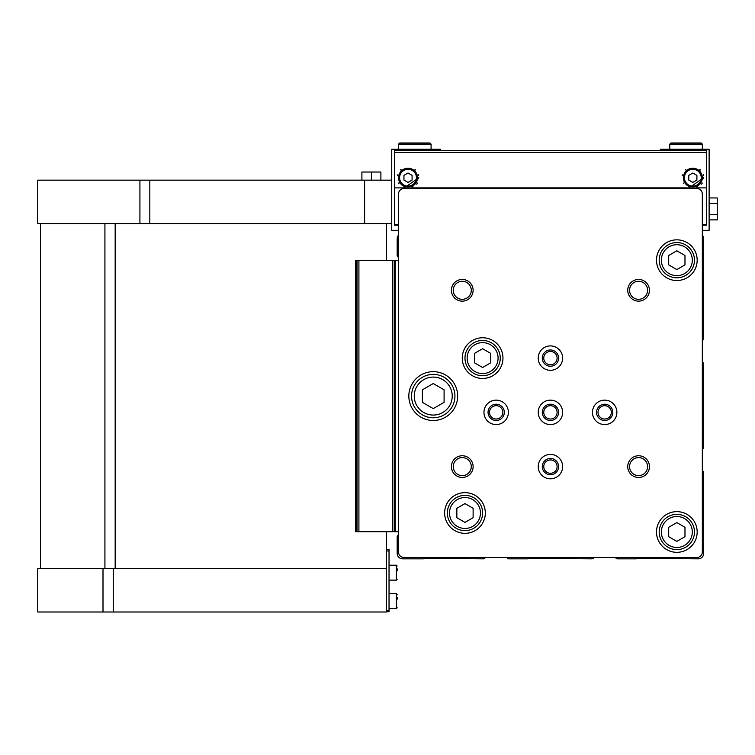 <?xml version="1.0" encoding="UTF-8"?>
<svg xmlns="http://www.w3.org/2000/svg" width="755" height="755" viewBox="0 0 755 755"><rect width="100%" height="100%" fill="white"/><g stroke="black" fill="none" stroke-linecap="round" stroke-linejoin="round"><path stroke-width="1.13" d="M702.329 340.392A1.897 1.897 0 0 0 703.688 338.57L703.688 319.714L703.141 318.77L703.688 238.75A5.427 5.427 0 0 0 702.329 235.164L702.329 230.341L709.115 230.341L709.115 149.235L660.285 149.235L660.285 150.594L440.571 150.594L440.571 149.235L391.741 149.235L391.741 230.341L398.527 230.341L398.527 235.164A5.427 5.427 0 0 0 397.168 238.75L397.168 255.03A2.709 2.709 0 0 0 398.527 257.38M507.105 557.483A1.897 1.897 0 0 0 508.927 558.832L527.783 558.832L528.726 558.294L591.929 558.832A1.897 1.897 0 0 0 593.751 557.483M398.527 534.785A2.709 2.709 0 0 0 397.168 537.135L397.168 553.415A5.427 5.427 0 0 0 402.594 558.832L423.357 558.832L424.291 558.294L483.426 558.832A1.897 1.897 0 0 0 485.248 557.483M702.329 448.895A1.897 1.897 0 0 0 703.688 447.073L703.688 428.217L703.141 427.273L703.688 364.07A1.897 1.897 0 0 0 702.329 362.249M615.608 557.483A1.897 1.897 0 0 0 617.43 558.832L636.286 558.832L637.229 558.294L698.262 558.832A5.427 5.427 0 0 0 703.688 553.415L703.688 532.652L703.141 531.709L703.688 472.573A1.897 1.897 0 0 0 702.329 470.752M398.527 193.997L398.527 552.056A5.427 5.427 0 0 0 403.944 557.483L696.903 557.483A5.427 5.427 0 0 0 702.329 552.056L702.329 193.997A5.427 5.427 0 0 0 696.903 188.571L403.944 188.571A5.427 5.427 0 0 0 398.527 193.997M444.638 512.994A20.347 20.347 0 0 1 475.15 495.374A20.347 20.347 0 0 1 475.15 530.614A20.347 20.347 0 0 1 444.638 512.994M656.491 260.182A20.347 20.347 0 0 1 687.003 242.563A20.347 20.347 0 0 1 687.003 277.802A20.347 20.347 0 0 1 656.491 260.182M462.268 358.106A20.347 20.347 0 0 1 492.788 340.486A20.347 20.347 0 0 1 492.788 375.726A20.347 20.347 0 0 1 462.268 358.106M656.491 531.982A20.347 20.347 0 0 1 687.003 514.363A20.347 20.347 0 0 1 687.003 549.602A20.347 20.347 0 0 1 656.491 531.982M408.832 396.082A24.415 24.415 0 0 1 445.45 374.942A24.415 24.415 0 0 1 445.45 417.222A24.415 24.415 0 0 1 408.832 396.082M627.735 290.288A10.853 10.853 0 0 1 644.015 280.898A10.853 10.853 0 0 1 644.015 299.688A10.853 10.853 0 0 1 627.735 290.288M451.414 290.288A10.853 10.853 0 0 1 467.694 280.898A10.853 10.853 0 0 1 467.694 299.688A10.853 10.853 0 0 1 451.414 290.288M451.414 466.609A10.853 10.853 0 0 1 467.694 457.209A10.853 10.853 0 0 1 467.694 476.009A10.853 10.853 0 0 1 451.414 466.609M627.735 466.609A10.853 10.853 0 0 1 644.015 457.209A10.853 10.853 0 0 1 644.015 476.009A10.853 10.853 0 0 1 627.735 466.609M592.467 412.353A12.203 12.203 0 0 1 610.786 401.783A12.203 12.203 0 0 1 610.786 422.932A12.203 12.203 0 0 1 592.467 412.353M538.221 466.609A12.203 12.203 0 0 1 556.529 456.039A12.203 12.203 0 0 1 556.529 477.179A12.203 12.203 0 0 1 538.221 466.609M483.964 412.353A12.203 12.203 0 0 1 502.283 401.783A12.203 12.203 0 0 1 502.283 422.932A12.203 12.203 0 0 1 483.964 412.353M538.221 358.106A12.203 12.203 0 0 1 556.529 347.536A12.203 12.203 0 0 1 556.529 368.676A12.203 12.203 0 0 1 538.221 358.106M538.221 412.353A12.203 12.203 0 0 1 556.529 401.783A12.203 12.203 0 0 1 556.529 422.932A12.203 12.203 0 0 1 538.221 412.353M696.903 188.571L695.072 188.571M405.784 188.571L403.944 188.571M542.288 412.353A8.135 8.135 0 0 1 554.491 405.312A8.135 8.135 0 0 1 554.491 419.402A8.135 8.135 0 0 1 542.288 412.353M543.76 412.353A6.672 6.672 0 0 1 553.764 406.577A6.672 6.672 0 0 1 553.764 418.128A6.672 6.672 0 0 1 543.76 412.353M542.288 358.106A8.135 8.135 0 0 1 554.491 351.056A8.135 8.135 0 0 1 554.491 365.156A8.135 8.135 0 0 1 542.288 358.106M543.76 358.106A6.672 6.672 0 0 1 553.764 352.33A6.672 6.672 0 0 1 553.764 363.882A6.672 6.672 0 0 1 543.76 358.106M488.041 412.353A8.135 8.135 0 0 1 500.244 405.312A8.135 8.135 0 0 1 500.244 419.402A8.135 8.135 0 0 1 488.041 412.353M489.504 412.353A6.672 6.672 0 0 1 499.508 406.577A6.672 6.672 0 0 1 499.508 418.128A6.672 6.672 0 0 1 489.504 412.353M542.288 466.609A8.135 8.135 0 0 1 554.491 459.559A8.135 8.135 0 0 1 554.491 473.659A8.135 8.135 0 0 1 542.288 466.609M543.76 466.609A6.672 6.672 0 0 1 553.764 460.833A6.672 6.672 0 0 1 553.764 472.385A6.672 6.672 0 0 1 543.76 466.609M596.544 412.353A8.135 8.135 0 0 1 608.747 405.312A8.135 8.135 0 0 1 608.747 419.402A8.135 8.135 0 0 1 596.544 412.353M598.007 412.353A6.672 6.672 0 0 1 608.011 406.577A6.672 6.672 0 0 1 608.011 418.128A6.672 6.672 0 0 1 598.007 412.353M629.566 466.609A9.013 9.013 0 0 1 643.09 458.804A9.013 9.013 0 0 1 643.09 474.414A9.013 9.013 0 0 1 629.566 466.609M453.255 466.609A9.013 9.013 0 0 1 466.779 458.804A9.013 9.013 0 0 1 466.779 474.414A9.013 9.013 0 0 1 453.255 466.609M453.255 290.288A9.013 9.013 0 0 1 466.779 282.483A9.013 9.013 0 0 1 466.779 298.102A9.013 9.013 0 0 1 453.255 290.288M629.566 290.288A9.013 9.013 0 0 1 643.09 282.483A9.013 9.013 0 0 1 643.09 298.102A9.013 9.013 0 0 1 629.566 290.288M411.541 396.082A21.697 21.697 0 0 1 444.091 377.292A21.697 21.697 0 0 1 444.091 414.873A21.697 21.697 0 0 1 411.541 396.082A21.697 21.697 0 0 1 444.091 377.292A21.697 21.697 0 0 1 444.091 414.873A21.697 21.697 0 0 1 411.541 396.082M433.247 383.549L422.394 389.816L422.394 402.349L433.247 408.606L444.091 402.349L444.091 389.816L433.247 383.549M659.2 531.982A17.629 17.629 0 0 1 685.644 516.713A17.629 17.629 0 0 1 685.644 547.252A17.629 17.629 0 0 1 659.2 531.982A17.629 17.629 0 0 1 685.644 516.713A17.629 17.629 0 0 1 685.644 547.252A17.629 17.629 0 0 1 659.2 531.982A17.629 17.629 0 0 1 685.644 516.713A17.629 17.629 0 0 1 685.644 547.252A17.629 17.629 0 0 1 659.2 531.982M676.829 522.583L668.694 527.283L668.694 536.682L676.829 541.382L684.974 536.682L684.974 527.283L676.829 522.583M464.976 358.106A17.629 17.629 0 0 1 491.43 342.836A17.629 17.629 0 0 1 491.43 373.376A17.629 17.629 0 0 1 464.976 358.106A17.629 17.629 0 0 1 491.43 342.836A17.629 17.629 0 0 1 491.43 373.376A17.629 17.629 0 0 1 464.976 358.106A17.629 17.629 0 0 1 491.43 342.836A17.629 17.629 0 0 1 491.43 373.376A17.629 17.629 0 0 1 464.976 358.106M482.615 348.706L474.47 353.406L474.47 362.806L482.615 367.506L490.75 362.806L490.75 353.406L482.615 348.706M659.2 260.182A17.629 17.629 0 0 1 685.644 244.913A17.629 17.629 0 0 1 685.644 275.452A17.629 17.629 0 0 1 659.2 260.182A17.629 17.629 0 0 1 685.644 244.913A17.629 17.629 0 0 1 685.644 275.452A17.629 17.629 0 0 1 659.2 260.182A17.629 17.629 0 0 1 685.644 244.913A17.629 17.629 0 0 1 685.644 275.452A17.629 17.629 0 0 1 659.2 260.182M676.829 250.783L668.694 255.483L668.694 264.882L676.829 269.582L684.974 264.882L684.974 255.483L676.829 250.783M447.347 512.994A17.629 17.629 0 0 1 473.8 497.724A17.629 17.629 0 0 1 473.8 528.264A17.629 17.629 0 0 1 447.347 512.994A17.629 17.629 0 0 1 473.8 497.724A17.629 17.629 0 0 1 473.8 528.264A17.629 17.629 0 0 1 447.347 512.994A17.629 17.629 0 0 1 473.8 497.724A17.629 17.629 0 0 1 473.8 528.264A17.629 17.629 0 0 1 447.347 512.994M464.976 503.594L456.841 508.294L456.841 517.694L464.976 522.394L473.121 517.694L473.121 508.294L464.976 503.594M355.662 531.709L355.662 260.456L355.662 531.709L394.45 531.709L394.45 260.456L394.45 531.709L398.527 531.709M355.662 260.456L357.021 260.456L357.021 531.709M357.021 260.456L398.527 260.456M37.75 180.162L364.618 180.162L364.618 223.565L37.75 223.565L37.75 180.162M391.741 180.162L364.618 180.162M660.285 150.594L706.397 150.594L706.397 187.891L696.61 187.891L703.679 177.718L689.06 187.891L411.796 187.891L418.855 177.718L404.236 187.891L394.45 187.891L394.45 225.188L398.527 225.188M440.571 150.594L394.45 150.594L394.45 187.891M706.397 187.891L706.397 225.188L702.329 225.188M411.796 187.891A10.853 10.853 0 0 1 404.236 187.891M696.61 187.891A10.853 10.853 0 0 1 689.06 187.891M706.397 150.594L394.45 150.594M703.509 175.773A10.853 10.853 0 0 0 703.245 174.641M700.461 169.998A10.853 10.853 0 0 0 699.8 169.403M685.88 169.394A10.853 10.853 0 0 0 685.229 169.979M682.369 174.867A10.853 10.853 0 0 0 682.161 175.773M683.398 183.069A10.853 10.853 0 0 0 683.813 183.748M701.537 184.201A10.853 10.853 0 0 0 702.273 183.078M688.768 175.368L688.768 180.067L692.835 182.417L696.903 180.067L696.903 175.368L692.835 173.018L688.768 175.368M702.329 177.718A9.494 9.494 0 0 0 688.088 169.498A9.494 9.494 0 0 0 688.088 185.938A9.494 9.494 0 0 0 702.329 177.718M418.695 175.773A10.853 10.853 0 0 0 418.421 174.641M415.637 169.998A10.853 10.853 0 0 0 414.986 169.403M401.056 169.394A10.853 10.853 0 0 0 400.414 169.979M397.545 174.867A10.853 10.853 0 0 0 397.347 175.773M398.574 183.069A10.853 10.853 0 0 0 398.989 183.748M416.713 184.201A10.853 10.853 0 0 0 417.449 183.078M403.944 175.368L403.944 180.067L408.021 182.417L412.088 180.067L412.088 175.368L408.021 173.018L403.944 175.368M417.515 177.718A9.494 9.494 0 0 0 403.274 169.498A9.494 9.494 0 0 0 403.274 185.938A9.494 9.494 0 0 0 417.515 177.718M709.115 197.952L717.25 197.952L717.25 214.392L709.115 214.392M717.25 203.435L709.115 203.435M717.25 214.392L717.25 219.875L709.115 219.875M391.741 223.565L364.618 223.565M103.001 568.6L103.001 612.003L37.75 612.003L37.75 568.6L386.315 568.6L386.315 531.709M386.315 260.456L386.315 223.565M386.315 568.6L386.315 612.003L103.001 612.003M371.394 180.162L371.394 172.027L361.9 172.027L361.9 180.162M371.394 172.027L380.888 172.027L380.888 180.162M386.315 549.612L389.033 549.612L389.033 611.729L386.315 611.729M397.168 597.233L397.168 599.196M397.168 568.751L397.168 570.714M398.527 144.148L398.527 149.235L398.527 144.148L399.678 142.997L398.527 144.148L431.077 144.148L429.916 142.997L399.678 142.997L429.916 142.997L428.764 144.148M669.779 144.148L669.779 149.235L669.779 144.148L670.931 142.997L669.779 144.148L702.329 144.148L701.178 142.997L670.931 142.997L701.178 142.997L700.027 144.148M467.147 358.106A15.459 15.459 0 0 1 490.344 344.714A15.459 15.459 0 0 1 490.344 371.498A15.459 15.459 0 0 1 467.147 358.106A15.459 15.459 0 0 1 490.344 344.714A15.459 15.459 0 0 1 490.344 371.498A15.459 15.459 0 0 1 467.147 358.106M661.371 260.182A15.459 15.459 0 0 1 684.568 246.791A15.459 15.459 0 0 1 684.568 273.574A15.459 15.459 0 0 1 661.371 260.182A15.459 15.459 0 0 1 684.568 246.791A15.459 15.459 0 0 1 684.568 273.574A15.459 15.459 0 0 1 661.371 260.182M449.518 512.994A15.459 15.459 0 0 1 472.715 499.602A15.459 15.459 0 0 1 472.715 526.386A15.459 15.459 0 0 1 449.518 512.994A15.459 15.459 0 0 1 472.715 499.602A15.459 15.459 0 0 1 472.715 526.386A15.459 15.459 0 0 1 449.518 512.994M661.371 531.982A15.459 15.459 0 0 1 684.568 518.591A15.459 15.459 0 0 1 684.568 545.374A15.459 15.459 0 0 1 661.371 531.982A15.459 15.459 0 0 1 684.568 518.591A15.459 15.459 0 0 1 684.568 545.374A15.459 15.459 0 0 1 661.371 531.982M414.259 396.082A18.988 18.988 0 0 1 442.741 379.633A18.988 18.988 0 0 1 442.741 412.523A18.988 18.988 0 0 1 414.259 396.082M356.473 260.456L356.473 531.709M358.908 260.456L358.908 531.709M392.808 260.456L392.808 531.709M395.271 260.456L395.271 531.709M706.397 152.444L394.45 152.444M706.397 224.65L702.329 224.65M398.527 224.65L394.45 224.65M701.244 177.718A8.409 8.409 0 0 0 688.635 170.432A8.409 8.409 0 0 0 688.635 185.003A8.409 8.409 0 0 0 701.244 177.718M416.43 177.718A8.409 8.409 0 0 0 403.812 170.432A8.409 8.409 0 0 0 403.812 185.003A8.409 8.409 0 0 0 416.43 177.718M139.92 180.162L139.92 223.565M149.82 180.162L149.82 223.565M104.926 568.6L104.926 223.565M115.175 568.6L115.175 223.565M113.25 568.6L113.25 612.003M386.315 550.971L389.033 550.971M386.315 610.37L389.033 610.37M389.033 593.694L396.356 593.694L396.356 608.615L397.168 607.794M389.033 565.212L396.356 565.212L396.356 580.133L397.168 579.312L396.356 580.133L397.168 579.312L396.356 580.133L389.033 580.133M40.459 568.6L40.459 223.565M389.033 608.615L396.356 608.615M396.356 593.694L397.168 594.506M396.356 565.212L397.168 566.024M431.077 149.235L431.077 144.148L429.916 142.997M702.329 149.235L702.329 144.148L701.178 142.997"/></g></svg>
